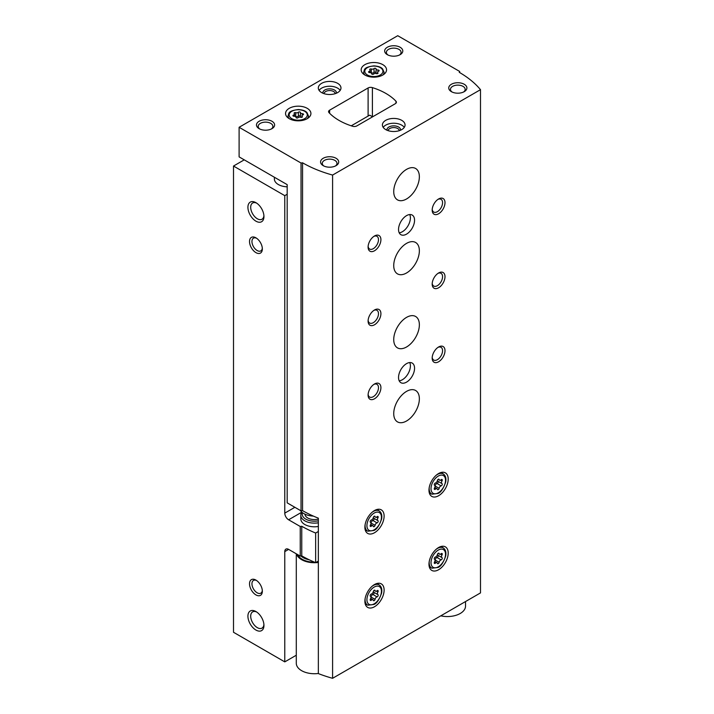 <?xml version="1.0" encoding="UTF-8"?>
<svg xmlns="http://www.w3.org/2000/svg" width="714" height="714" viewBox="0 0 714 714"><rect width="100%" height="100%" fill="white"/><g stroke="black" fill="none" stroke-linecap="round" stroke-linejoin="round"><path stroke-width="1.07" d="M274.381 177.25L274.381 178.991A13.593 7.845 0 0 0 278.362 184.542A13.593 7.845 0 0 0 287.18 186.827M244.242 159.847L233.505 166.041L284.779 195.645L287.18 194.253M233.505 166.041L233.505 632.274L284.779 661.878L296.292 655.229M255.933 594.905A9.068 5.23 -120 0 0 262.341 591.201A9.068 5.23 -120 0 0 255.933 580.098A9.068 5.23 -120 0 0 249.525 583.802A9.068 5.23 -120 0 0 255.933 594.905M255.933 252.631A9.068 5.23 -120 0 0 262.341 248.927A9.068 5.23 -120 0 0 255.933 237.824A9.068 5.23 -120 0 0 249.525 241.528A9.068 5.23 -120 0 0 255.933 252.631M255.933 630.051A11.326 6.542 -120 0 0 263.948 625.428A11.326 6.542 -120 0 0 255.933 611.55A11.326 6.542 -120 0 0 247.919 616.182A11.326 6.542 -120 0 0 255.933 630.051M255.933 221.17A11.326 6.542 -120 0 0 263.948 216.547A11.326 6.542 -120 0 0 255.933 202.669A11.326 6.542 -120 0 0 247.919 207.301A11.326 6.542 -120 0 0 255.933 221.17M284.779 195.645L284.779 513.125A5.435 3.142 -120 0 0 288.617 519.783L300.246 526.495L301.754 526.263L301.754 555.867L300.246 556.099L288.617 549.387A5.435 3.142 -120 0 0 285.903 549.12A5.435 3.142 -120 0 0 284.779 551.61L284.779 661.878M300.246 556.099L300.246 526.495M301.754 555.867A108.769 62.796 0 0 0 315.65 562.641L315.65 533.037A108.769 62.796 180 0 1 301.754 526.263M318.346 531.484L315.65 533.037M318.346 561.088L315.65 562.641M301.201 517.114A13.593 7.845 0 0 0 304.807 524.504A13.593 7.845 0 0 0 318.346 526.468M372.574 116.828L369.691 115.159L351.234 125.825M256.665 203.133A9.371 5.409 -120 0 0 252.64 203.008A9.371 5.409 -120 0 0 251.203 210.514A9.371 5.409 -120 0 0 257.326 218.77A9.371 5.409 -120 0 0 262.002 219.234A9.371 5.409 -120 0 0 263.912 215.69M256.665 612.014A9.371 5.409 -120 0 0 252.64 611.889A9.371 5.409 -120 0 0 251.203 619.395A9.371 5.409 -120 0 0 257.326 627.651A9.371 5.409 -120 0 0 262.002 628.115A9.371 5.409 -120 0 0 263.912 624.571M256.576 238.235A7.345 4.239 -120 0 0 253.479 238.164A7.345 4.239 -120 0 0 252.345 244.045A7.345 4.239 -120 0 0 257.147 250.525A7.345 4.239 -120 0 0 260.824 250.891A7.345 4.239 -120 0 0 262.315 248.169M256.576 580.509A7.345 4.239 -120 0 0 253.479 580.437A7.345 4.239 -120 0 0 252.345 586.328A7.345 4.239 -120 0 0 257.147 592.798A7.345 4.239 -120 0 0 260.824 593.164A7.345 4.239 -120 0 0 262.315 590.442M376.073 68.91A1.089 0.625 0 0 0 376.073 68.892A1.089 0.625 0 0 0 375.252 68.285A1.089 0.625 0 0 0 374.029 68.598A1.901 1.098 0 0 1 371.36 69.008A1.089 0.625 0 0 0 370.254 68.99A1.089 0.625 0 0 0 369.7 69.544A1.089 0.625 0 0 0 369.861 69.874A1.901 1.098 0 0 1 370.147 70.445A1.901 1.098 0 0 1 369.147 71.409A1.089 0.625 0 0 0 368.576 71.962A1.089 0.625 0 0 0 369.691 72.587A1.901 1.098 0 0 1 371.646 73.685A1.901 1.098 0 0 1 371.646 73.72A1.089 0.625 0 0 0 371.646 73.738A1.089 0.625 0 0 0 372.467 74.345A1.089 0.625 0 0 0 373.69 74.033A1.901 1.098 0 0 1 376.358 73.622A1.089 0.625 0 0 0 377.465 73.64A1.089 0.625 0 0 0 378.018 73.087A1.089 0.625 0 0 0 377.858 72.757A1.901 1.098 0 0 1 377.572 72.185A1.901 1.098 0 0 1 378.572 71.221A1.089 0.625 0 0 0 379.143 70.668A1.089 0.625 0 0 0 378.027 70.034A1.901 1.098 0 0 1 376.073 68.937A1.901 1.098 0 0 1 376.073 68.91M300.442 112.571A1.089 0.625 0 0 0 300.442 112.553A1.089 0.625 0 0 0 299.621 111.946A1.089 0.625 0 0 0 298.398 112.259A1.901 1.098 0 0 1 295.73 112.669A1.089 0.625 0 0 0 294.632 112.651A1.089 0.625 0 0 0 294.07 113.205A1.089 0.625 0 0 0 294.239 113.535A1.901 1.098 0 0 1 294.516 114.106A1.901 1.098 0 0 1 293.516 115.07A1.089 0.625 0 0 0 292.945 115.623A1.089 0.625 0 0 0 294.07 116.257A1.901 1.098 0 0 1 296.024 117.355A1.089 0.625 0 0 0 296.024 117.399A1.089 0.625 0 0 0 296.846 118.006A1.089 0.625 0 0 0 298.068 117.703A1.901 1.098 0 0 1 300.737 117.283A1.089 0.625 0 0 0 301.835 117.301A1.089 0.625 0 0 0 302.397 116.748A1.089 0.625 0 0 0 302.227 116.418A1.901 1.098 0 0 1 301.951 115.847A1.901 1.098 0 0 1 302.95 114.883A1.089 0.625 0 0 0 303.521 114.329A1.089 0.625 0 0 0 302.397 113.704A1.901 1.098 0 0 1 300.442 112.607A1.901 1.098 0 0 0 300.442 112.607L300.442 116.453A1.901 1.098 0 0 0 301.326 117.382M239.11 127.279L239.11 156.884L287.18 184.631L287.18 502.861L301.04 510.858L302.558 510.626A108.769 62.796 180 0 0 318.346 518.168L318.346 673.579A108.769 62.796 0 0 0 332.59 678.3L480.495 592.906L480.495 89.669A108.769 62.796 0 0 0 459.263 72.328L459.664 71.454L397.734 35.7L239.11 127.279L301.04 163.033L302.558 162.801A108.769 62.796 0 0 0 332.59 175.064L480.495 89.669M301.04 510.858L301.04 163.033M302.558 510.626L302.558 162.801M332.59 678.3L332.59 175.064M459.664 72.569L459.664 71.454M395.333 103.691A3.624 2.097 0 0 0 396.395 102.209A3.624 2.097 0 0 0 395.958 101.21A58.914 34.013 0 0 0 372.396 87.608A3.624 2.097 0 0 0 368.103 87.965L329.627 110.17A3.624 2.097 0 0 0 328.565 111.652A3.624 2.097 0 0 0 329.011 112.651A58.914 34.013 0 0 0 352.573 126.253A3.624 2.097 0 0 0 356.866 125.896L395.333 103.691M438.592 495.73A13.593 7.845 -60 0 1 431.791 496.409A13.593 7.845 -60 0 1 431.791 480.709A13.593 7.845 -60 0 1 445.384 472.855A13.593 7.845 -60 0 1 447.473 483.753A13.593 7.845 -60 0 1 438.592 495.73M438.592 569.736A13.593 7.845 -60 0 1 431.791 570.415A13.593 7.845 -60 0 1 431.791 554.716A13.593 7.845 -60 0 1 445.384 546.862A13.593 7.845 -60 0 1 447.473 557.759A13.593 7.845 -60 0 1 438.592 569.736M374.502 606.739A13.593 7.845 -60 0 1 367.701 607.418A13.593 7.845 -60 0 1 367.701 591.719A13.593 7.845 -60 0 1 381.303 583.865A13.593 7.845 -60 0 1 383.382 594.762A13.593 7.845 -60 0 1 374.502 606.739M374.502 532.733A13.593 7.845 -60 0 1 367.701 533.412A13.593 7.845 -60 0 1 367.701 517.712A13.593 7.845 -60 0 1 381.303 509.858A13.593 7.845 -60 0 1 383.382 520.756A13.593 7.845 -60 0 1 374.502 532.733M406.543 272.98A18.127 10.469 -60 0 1 397.484 273.873A18.127 10.469 -60 0 1 397.484 252.943A18.127 10.469 -60 0 1 415.61 242.474A18.127 10.469 -60 0 1 418.386 257.004A18.127 10.469 -60 0 1 406.543 272.98M406.543 346.986A18.127 10.469 -60 0 1 397.484 347.879A18.127 10.469 -60 0 1 397.484 326.95A18.127 10.469 -60 0 1 415.61 316.481A18.127 10.469 -60 0 1 418.386 331.01A18.127 10.469 -60 0 1 406.543 346.986M406.543 420.992A18.127 10.469 -60 0 1 397.484 421.885A18.127 10.469 -60 0 1 397.484 400.956A18.127 10.469 -60 0 1 415.61 390.487A18.127 10.469 -60 0 1 418.386 405.017A18.127 10.469 -60 0 1 406.543 420.992M406.543 198.974A18.127 10.469 -60 0 1 397.484 199.866A18.127 10.469 -60 0 1 397.484 178.937A18.127 10.469 -60 0 1 415.61 168.477A18.127 10.469 -60 0 1 418.386 182.998A18.127 10.469 -60 0 1 406.543 198.974M406.543 382.133A11.326 6.542 -60 0 1 400.884 382.695A11.326 6.542 -60 0 1 400.884 369.611A11.326 6.542 -60 0 1 412.21 363.078A11.326 6.542 -60 0 1 413.95 372.155A11.326 6.542 -60 0 1 406.543 382.133M406.543 234.13A11.326 6.542 -60 0 1 400.884 234.683A11.326 6.542 -60 0 1 400.884 221.608A11.326 6.542 -60 0 1 412.21 215.066A11.326 6.542 -60 0 1 413.95 224.142A11.326 6.542 -60 0 1 406.543 234.13M438.592 213.772A9.068 5.23 -60 0 1 432.184 210.077A9.068 5.23 -60 0 1 438.592 198.974A9.068 5.23 -60 0 1 445 202.678A9.068 5.23 -60 0 1 438.592 213.772M438.592 287.778A9.068 5.23 -60 0 1 432.184 284.083A9.068 5.23 -60 0 1 438.592 272.98A9.068 5.23 -60 0 1 445 276.675A9.068 5.23 -60 0 1 438.592 287.778M438.592 361.784A9.068 5.23 -60 0 1 432.184 358.089A9.068 5.23 -60 0 1 438.592 346.986A9.068 5.23 -60 0 1 445 350.681A9.068 5.23 -60 0 1 438.592 361.784M374.502 324.781A9.068 5.23 -60 0 1 368.094 321.086A9.068 5.23 -60 0 1 374.502 309.983A9.068 5.23 -60 0 1 380.91 313.678A9.068 5.23 -60 0 1 374.502 324.781M374.502 398.787A9.068 5.23 -60 0 1 368.094 395.083A9.068 5.23 -60 0 1 374.502 383.989A9.068 5.23 -60 0 1 380.91 387.684A9.068 5.23 -60 0 1 374.502 398.787M374.502 250.775A9.068 5.23 -60 0 1 368.094 247.08A9.068 5.23 -60 0 1 374.502 235.977A9.068 5.23 -60 0 1 380.91 239.672A9.068 5.23 -60 0 1 374.502 250.775M364.89 75.015A12.691 7.327 0 0 0 378.715 76.603A12.691 7.327 0 0 0 386.551 69.838A12.691 7.327 0 0 0 373.859 62.511A12.691 7.327 0 0 0 361.168 69.838A12.691 7.327 0 0 0 364.89 75.015M289.259 118.676A12.691 7.327 0 0 0 303.093 120.264A12.691 7.327 0 0 0 310.92 113.499A12.691 7.327 0 0 0 298.238 106.172A12.691 7.327 0 0 0 285.546 113.499A12.691 7.327 0 0 0 289.259 118.676M337.651 83.342A11.326 6.542 180 0 1 340.971 87.965A11.326 6.542 180 0 1 329.636 94.507A11.326 6.542 180 0 1 318.31 87.965A11.326 6.542 180 0 1 325.298 81.923A11.326 6.542 180 0 1 337.651 83.342M401.741 120.345A11.326 6.542 180 0 1 405.061 124.968A11.326 6.542 180 0 1 393.726 131.51A11.326 6.542 180 0 1 382.401 124.968A11.326 6.542 180 0 1 389.389 118.926A11.326 6.542 180 0 1 401.741 120.345M271.954 121.264A9.068 5.23 180 0 1 271.954 128.672A9.068 5.23 180 0 1 259.137 128.672A9.068 5.23 180 0 1 259.137 121.264A9.068 5.23 180 0 1 271.954 121.264M400.135 47.267A9.068 5.23 180 0 1 400.135 54.666A9.068 5.23 180 0 1 387.318 54.666A9.068 5.23 180 0 1 387.318 47.267A9.068 5.23 180 0 1 400.135 47.267M464.225 84.261A9.068 5.23 180 0 1 464.225 91.669A9.068 5.23 180 0 1 451.409 91.669A9.068 5.23 180 0 1 451.409 84.261A9.068 5.23 180 0 1 464.225 84.261M336.044 158.267A9.068 5.23 180 0 1 336.044 165.666A9.068 5.23 180 0 1 323.228 165.666A9.068 5.23 180 0 1 323.228 158.267A9.068 5.23 180 0 1 336.044 158.267M323.897 166.023A7.345 4.239 180 0 1 322.291 163.372A7.345 4.239 180 0 1 326.825 159.454A7.345 4.239 180 0 1 334.83 160.373A7.345 4.239 180 0 1 336.981 163.372A7.345 4.239 180 0 1 335.375 166.023M452.078 92.017A7.345 4.239 180 0 1 450.472 89.366A7.345 4.239 180 0 1 455.005 85.448A7.345 4.239 180 0 1 463.011 86.367A7.345 4.239 180 0 1 465.162 89.366A7.345 4.239 180 0 1 463.556 92.017M387.988 55.014A7.345 4.239 180 0 1 386.381 52.363A7.345 4.239 180 0 1 390.915 48.445A7.345 4.239 180 0 1 398.921 49.364A7.345 4.239 180 0 1 401.072 52.363A7.345 4.239 180 0 1 399.465 55.014M259.807 129.02A7.345 4.239 180 0 1 258.2 126.369A7.345 4.239 180 0 1 262.734 122.451A7.345 4.239 180 0 1 270.74 123.37A7.345 4.239 180 0 1 272.891 126.369A7.345 4.239 180 0 1 271.284 129.02M383.195 127.369A11.326 6.542 180 0 1 401.741 125.155A11.326 6.542 180 0 1 404.267 127.369M386.97 130.216A6.801 3.927 180 0 1 390.781 126.244A6.801 3.927 180 0 1 398.537 127.003A6.801 3.927 180 0 1 400.483 130.216M388.157 130.662A5.569 3.213 180 0 1 391.691 127.788A5.569 3.213 180 0 1 397.671 128.502A5.569 3.213 180 0 1 399.296 130.662M319.104 90.375A11.326 6.542 180 0 1 337.651 88.152A11.326 6.542 180 0 1 340.176 90.375M322.88 93.213A6.801 3.927 180 0 1 326.691 89.241A6.801 3.927 180 0 1 334.447 90A6.801 3.927 180 0 1 336.392 93.213M324.067 93.659A5.569 3.213 180 0 1 327.601 90.785A5.569 3.213 180 0 1 333.581 91.499A5.569 3.213 180 0 1 335.205 93.659M300.442 112.633L300.442 116.418A1.901 1.098 0 0 0 300.442 116.453M300.442 116.373A1.089 0.625 0 0 0 299.603 115.793A1.089 0.625 0 0 0 298.398 116.105A1.901 1.098 0 0 1 295.73 116.516A1.089 0.625 0 0 0 295.141 116.427M376.073 68.972L376.073 72.757A1.901 1.098 0 0 0 376.073 72.792A1.901 1.098 0 0 0 376.956 73.712M376.073 72.712A1.089 0.625 0 0 0 375.225 72.132A1.089 0.625 0 0 0 374.029 72.444A1.901 1.098 0 0 1 371.36 72.855A1.089 0.625 0 0 0 370.771 72.766M373.859 236.379A7.345 4.239 -60 0 1 376.956 236.316A7.345 4.239 -60 0 1 378.09 242.198A7.345 4.239 -60 0 1 373.288 248.668A7.345 4.239 -60 0 1 369.611 249.034A7.345 4.239 -60 0 1 368.121 246.321M373.859 384.391A7.345 4.239 -60 0 1 376.956 384.319A7.345 4.239 -60 0 1 378.09 390.21A7.345 4.239 -60 0 1 373.288 396.681A7.345 4.239 -60 0 1 369.611 397.046A7.345 4.239 -60 0 1 368.121 394.333M373.859 310.385A7.345 4.239 -60 0 1 376.956 310.322A7.345 4.239 -60 0 1 378.09 316.204A7.345 4.239 -60 0 1 373.288 322.674A7.345 4.239 -60 0 1 369.611 323.04A7.345 4.239 -60 0 1 368.121 320.327M437.95 347.388A7.345 4.239 -60 0 1 441.047 347.325A7.345 4.239 -60 0 1 442.171 353.207A7.345 4.239 -60 0 1 437.379 359.678A7.345 4.239 -60 0 1 433.701 360.043A7.345 4.239 -60 0 1 432.211 357.33M437.95 273.382A7.345 4.239 -60 0 1 441.047 273.319A7.345 4.239 -60 0 1 442.171 279.201A7.345 4.239 -60 0 1 437.379 285.68A7.345 4.239 -60 0 1 433.701 286.037A7.345 4.239 -60 0 1 432.211 283.324M437.95 199.376A7.345 4.239 -60 0 1 441.047 199.313A7.345 4.239 -60 0 1 442.171 205.195A7.345 4.239 -60 0 1 437.379 211.674A7.345 4.239 -60 0 1 433.701 212.031A7.345 4.239 -60 0 1 432.211 209.318M409.729 214.548A11.326 6.542 -60 0 1 402.384 231.72A11.326 6.542 -60 0 1 399.197 232.8M409.729 362.56A11.326 6.542 -60 0 1 402.384 379.732A11.326 6.542 -60 0 1 399.197 380.803M377.028 522.871A2.222 1.285 120 0 0 375.055 525.334A1.267 0.732 120 0 1 374.422 526.45A1.267 0.732 120 0 1 373.547 526.691A1.267 0.732 120 0 1 373.306 526.334A2.222 1.285 120 0 0 372.887 525.718A2.222 1.285 120 0 0 371.334 526.164A1.267 0.732 120 0 1 370.441 526.414A1.267 0.732 120 0 1 370.459 524.924A2.222 1.285 120 0 0 370.486 522.3A2.222 1.285 120 0 0 370.459 522.282A1.267 0.732 120 0 1 370.441 522.273A1.267 0.732 120 0 1 370.298 521.086A1.267 0.732 120 0 1 371.334 520.033A2.222 1.285 120 0 0 373.306 517.57A1.267 0.732 120 0 1 373.94 516.454A1.267 0.732 120 0 1 374.814 516.204A1.267 0.732 120 0 1 375.055 516.561A2.222 1.285 120 0 0 375.475 517.186A2.222 1.285 120 0 0 377.028 516.74A1.267 0.732 120 0 1 377.92 516.481A1.267 0.732 120 0 1 377.902 517.98A2.222 1.285 120 0 0 377.876 520.604A2.222 1.285 120 0 0 377.902 520.622A1.267 0.732 120 0 1 377.92 520.631A1.267 0.732 120 0 1 378.063 521.818A1.267 0.732 120 0 1 377.028 522.871L372.958 520.524A1.267 0.732 120 0 0 373.975 519.489A1.267 0.732 120 0 0 373.886 518.302M373.886 592.308A1.267 0.732 120 0 1 373.975 593.495A1.267 0.732 120 0 1 372.958 594.521L377.028 596.877A2.222 1.285 120 0 0 375.055 599.332A1.267 0.732 120 0 1 374.422 600.456A1.267 0.732 120 0 1 373.547 600.697A1.267 0.732 120 0 1 373.306 600.34A2.222 1.285 120 0 0 372.887 599.724A2.222 1.285 120 0 0 371.334 600.171A1.267 0.732 120 0 1 370.441 600.42A1.267 0.732 120 0 1 370.459 598.921A2.222 1.285 120 0 0 370.486 596.306A2.222 1.285 120 0 0 370.459 596.288A1.267 0.732 120 0 1 370.441 596.279L370.459 596.288M374.386 590.183L375.055 590.567A1.267 0.732 120 0 0 374.814 590.21A1.267 0.732 120 0 0 373.94 590.46A1.267 0.732 120 0 0 373.306 591.576A2.222 1.285 120 0 1 371.334 594.039A1.267 0.732 120 0 0 370.298 595.092A1.267 0.732 120 0 0 370.441 596.279M375.055 590.567A2.222 1.285 120 0 0 375.475 591.192A2.222 1.285 120 0 0 377.028 590.746A1.267 0.732 120 0 1 377.92 590.487A1.267 0.732 120 0 1 377.902 591.986A2.222 1.285 120 0 0 377.876 594.61A2.222 1.285 120 0 0 377.902 594.628A1.267 0.732 120 0 1 377.92 594.637A1.267 0.732 120 0 1 378.063 595.824A1.267 0.732 120 0 1 377.028 596.877M437.977 555.305A1.267 0.732 120 0 1 438.066 556.492A1.267 0.732 120 0 1 437.048 557.527L441.118 559.874A2.222 1.285 120 0 0 439.146 562.337A1.267 0.732 120 0 1 438.512 563.453A1.267 0.732 120 0 1 437.637 563.694A1.267 0.732 120 0 1 437.396 563.337A2.222 1.285 120 0 0 436.977 562.721A2.222 1.285 120 0 0 435.415 563.168A1.267 0.732 120 0 1 434.531 563.417A1.267 0.732 120 0 1 434.549 561.927A2.222 1.285 120 0 0 434.576 559.303A2.222 1.285 120 0 0 434.549 559.285A1.267 0.732 120 0 1 434.531 559.276L434.496 559.258M438.476 553.18L439.146 553.564A1.267 0.732 120 0 0 438.905 553.207A1.267 0.732 120 0 0 438.03 553.457A1.267 0.732 120 0 0 437.396 554.573A2.222 1.285 120 0 1 435.415 557.036A1.267 0.732 120 0 0 434.389 558.089A1.267 0.732 120 0 0 434.531 559.276M439.146 553.564A2.222 1.285 120 0 0 439.565 554.189A2.222 1.285 120 0 0 441.118 553.743A1.267 0.732 120 0 1 442.011 553.493A1.267 0.732 120 0 1 441.993 554.983A2.222 1.285 120 0 0 441.966 557.607A2.222 1.285 120 0 0 441.993 557.625A1.267 0.732 120 0 0 441.993 557.625A1.267 0.732 120 0 1 442.153 558.821A1.267 0.732 120 0 1 441.118 559.874M441.118 485.868A2.222 1.285 120 0 0 439.146 488.331A1.267 0.732 120 0 1 438.512 489.447A1.267 0.732 120 0 1 437.637 489.688A1.267 0.732 120 0 1 437.396 489.34A2.222 1.285 120 0 0 436.977 488.715A2.222 1.285 120 0 0 435.415 489.161A1.267 0.732 120 0 1 434.531 489.411A1.267 0.732 120 0 1 434.549 487.921A2.222 1.285 120 0 0 434.576 485.297A2.222 1.285 120 0 0 434.549 485.279A1.267 0.732 120 0 1 434.531 485.27L434.496 485.252A1.267 0.732 120 0 1 434.389 484.083A1.267 0.732 120 0 1 435.415 483.03A2.222 1.285 120 0 0 437.396 480.567A1.267 0.732 120 0 1 438.03 479.451A1.267 0.732 120 0 1 438.905 479.201A1.267 0.732 120 0 1 439.146 479.558A2.222 1.285 120 0 0 439.565 480.183A2.222 1.285 120 0 0 441.118 479.737A1.267 0.732 120 0 1 442.011 479.487A1.267 0.732 120 0 1 441.993 480.977A2.222 1.285 120 0 0 441.966 483.601A2.222 1.285 120 0 0 441.993 483.619A1.267 0.732 120 0 1 442.011 483.628A1.267 0.732 120 0 1 442.153 484.815A1.267 0.732 120 0 1 441.118 485.868L437.048 483.521A1.267 0.732 120 0 0 438.066 482.494A1.267 0.732 120 0 0 437.977 481.298M373.351 517.4A2.222 1.285 120 0 0 373.806 518.248A2.222 1.285 120 0 0 373.833 518.266L377.84 520.586M372.958 520.524A2.222 1.285 120 0 0 370.985 522.978L375.055 525.334M437.441 480.397A2.222 1.285 120 0 0 437.896 481.254A2.222 1.285 120 0 0 437.923 481.272L441.93 483.583M437.048 483.521A2.222 1.285 120 0 0 435.076 485.975L439.146 488.331M437.441 554.403A2.222 1.285 120 0 0 437.896 555.251A2.222 1.285 120 0 0 437.923 555.269L441.93 557.589M437.048 557.527A2.222 1.285 120 0 0 435.076 559.981L439.146 562.337M373.351 591.406A2.222 1.285 120 0 0 373.806 592.254A2.222 1.285 120 0 0 373.833 592.272L377.84 594.583M372.958 594.521A2.222 1.285 120 0 0 370.985 596.984L375.055 599.332M313.375 516.097A14.958 8.63 180 0 1 300.398 510.492M440.779 615.834A18.127 10.469 0 0 0 465.528 606.097L465.528 601.554M296.292 553.814L296.292 663.261A18.127 10.469 0 0 0 318.346 673.481M296.533 553.957A18.127 10.469 0 0 0 318.346 562.471M318.346 520.818A12.209 7.051 180 0 1 306.315 519.408A12.209 7.051 180 0 1 302.477 512.679M318.346 519.078A9.407 5.435 180 0 1 305.012 514.196M318.346 522.791A13.593 7.845 180 0 1 300.817 515.276A13.593 7.845 180 0 1 301.906 512.206M294.873 507.297L284.779 513.125M288.617 549.387L284.779 551.61M301.835 512.152L288.617 519.783M367.451 75.015A9.068 5.23 0 0 0 382.615 72.667A9.068 5.23 0 0 0 371.512 66.259A9.068 5.23 0 0 0 367.451 75.015M291.821 118.676A9.068 5.23 0 0 0 306.984 116.328A9.068 5.23 0 0 0 295.891 109.92A9.068 5.23 0 0 0 291.821 118.676M395.958 103.209L395.958 101.21M372.396 116.721L372.396 87.608M368.103 116.087L368.103 87.965M329.627 113.294L329.627 110.17M307.252 118.649A10.192 5.89 0 0 0 308.43 115.9L306.958 112.562C306.288 111.973 305.03 110.036 298.291 109.537C287.358 110.982 289.099 113.517 288.037 115.9A10.192 5.89 0 0 0 289.215 118.649M382.874 74.988A10.192 5.89 0 0 0 384.061 72.239L382.588 68.901C381.91 68.312 380.651 66.375 373.913 65.875C362.989 67.321 364.729 69.856 363.667 72.239A10.192 5.89 0 0 0 364.845 74.988M302.397 115.132L302.397 113.704M302.227 117.078L302.227 116.418M293.516 116.177L293.516 115.07M295.73 116.516L295.73 112.669M298.398 116.105L298.398 112.259M378.027 71.471L378.027 70.034M377.858 73.417L377.858 72.757M369.147 72.516L369.147 71.409M371.36 72.855L371.36 69.008M374.029 72.444L374.029 68.598M365.265 530.047L367.862 531.198A11.62 6.712 -60 0 1 365.157 524.433M372.253 512.143A11.62 6.712 -60 0 1 379.464 511.108L377.162 509.43M374.181 529.833A10.264 5.926 -60 0 1 367.897 520.89A10.264 5.926 -60 0 1 380.464 513.634A10.264 5.926 -60 0 1 374.181 529.833M365.265 604.053L367.862 605.204A11.62 6.712 -60 0 1 365.157 598.439M372.253 586.149A11.62 6.712 -60 0 1 379.464 585.114L377.162 583.436M374.181 603.839A10.264 5.926 -60 0 1 367.897 594.896A10.264 5.926 -60 0 1 380.464 587.64A10.264 5.926 -60 0 1 374.181 603.839M429.355 567.05L431.952 568.201A11.62 6.712 -60 0 1 429.248 561.436M436.343 549.146A11.62 6.712 -60 0 1 443.555 548.111L441.252 546.433M438.271 566.836A10.264 5.926 -60 0 1 431.988 557.893A10.264 5.926 -60 0 1 444.554 550.637A10.264 5.926 -60 0 1 438.271 566.836M429.355 493.044L431.952 494.195A11.62 6.712 -60 0 1 429.248 487.43M436.343 475.14A11.62 6.712 -60 0 1 443.555 474.105L441.252 472.427M438.271 492.83A10.264 5.926 -60 0 1 431.988 483.887A10.264 5.926 -60 0 1 444.554 476.631A10.264 5.926 -60 0 1 438.271 492.83M376.457 517.141L377.902 517.98M370.209 525.513L371.334 526.164M374.386 516.177L375.055 516.561M440.547 480.138L441.993 480.977M434.299 488.519L435.415 489.161M438.476 479.174L439.146 479.558M440.547 554.144L441.993 554.983M434.299 562.516L435.415 563.168M376.457 591.147L377.902 591.986M370.209 599.519L371.334 600.171M300.951 555.992A15.86 9.157 0 0 0 309.251 559.803M297.693 554.626A17.225 9.942 0 0 0 314.579 562.195M316.552 562.123A17.225 9.942 0 0 0 318.346 561.936M308.43 117.855L308.43 115.9M288.037 117.855L288.037 115.9M384.061 74.194L384.061 72.239M363.667 74.194L363.667 72.239M301.951 117.257L301.951 115.847M294.516 116.275L294.516 114.106M376.073 72.792L376.073 68.937M377.572 73.596L377.572 72.185M370.147 72.614L370.147 70.445M367.862 531.198L373.895 530.457C376.662 529.565 379.241 525.727 381.624 518.953C382.213 515.329 381.49 512.714 379.464 511.108M367.862 605.204L373.895 604.463C376.662 603.562 379.241 599.733 381.624 592.959C382.213 589.336 381.49 586.721 379.464 585.114M431.952 568.201L437.985 567.46C440.752 566.568 443.332 562.73 445.714 555.956C446.304 552.333 445.581 549.718 443.555 548.111M431.952 494.195L437.985 493.454C440.752 492.562 443.332 488.724 445.714 481.959C446.304 478.326 445.581 475.711 443.555 474.105M373.806 518.248L377.876 520.604M370.7 524.451L372.887 525.718M374.047 516.365L375.475 517.186M437.896 481.254L441.966 483.601M434.79 487.448L436.977 488.715M438.137 479.362L439.565 480.183M437.896 555.251L441.966 557.607M434.79 561.454L436.977 562.721M438.137 553.368L439.565 554.189M373.806 592.254L377.876 594.61M370.7 598.457L372.887 599.724M374.047 590.371L375.475 591.192M300.817 515.276L300.817 518.953"/></g></svg>
